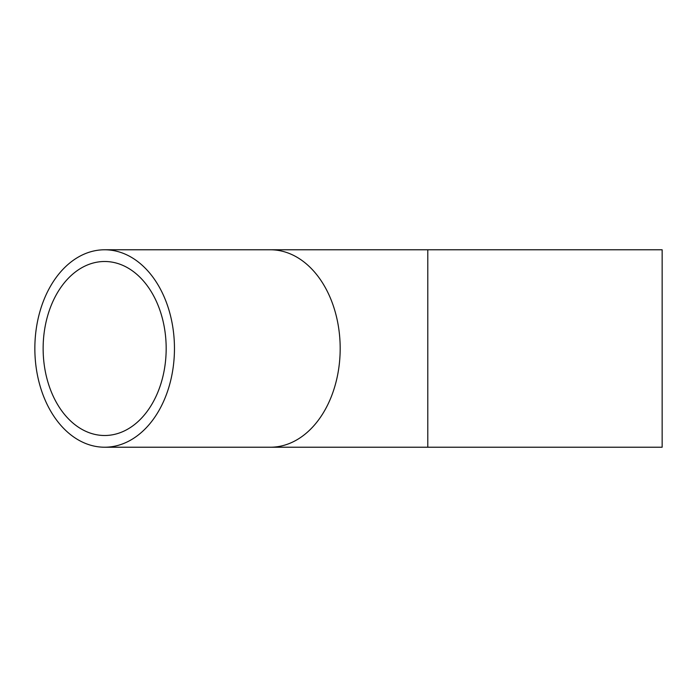 <?xml version="1.0" encoding="UTF-8"?>
<svg xmlns="http://www.w3.org/2000/svg" width="697" height="697" viewBox="0 0 697 697"><rect width="100%" height="100%" fill="white"/><g stroke="black" fill="none" stroke-linecap="round" stroke-linejoin="round"><path stroke-width="1.05" d="M43.136 348.5A87.003 61.519 90 0 1 104.655 261.497A87.003 61.519 90 0 1 166.174 348.5A87.003 61.519 90 0 1 104.655 435.503A87.003 61.519 90 0 1 43.136 348.5M662.15 348.5L662.15 447.221L427.792 447.221L427.792 249.779L662.15 249.779L662.15 348.5M174.459 348.5A98.721 69.805 90 0 1 104.655 447.221A98.721 69.805 90 0 1 34.85 348.5A98.721 69.805 90 0 1 104.655 249.779A98.721 69.805 90 0 1 174.459 348.5M104.655 249.779L270.366 249.779A98.721 69.805 90 0 1 340.18 348.5A98.721 69.805 90 0 1 270.366 447.221L427.792 447.221M104.655 447.221L270.366 447.221M270.366 249.779L427.792 249.779"/></g></svg>
